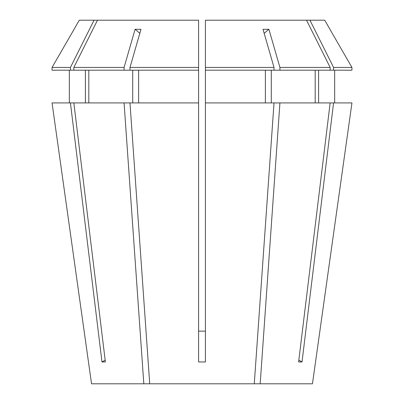 <?xml version="1.0" encoding="UTF-8"?>
<svg xmlns="http://www.w3.org/2000/svg" width="404" height="404" viewBox="0 0 404 404"><rect width="100%" height="100%" fill="white"/><g stroke="black" fill="none" stroke-linecap="round" stroke-linejoin="round"><path stroke-width="0.61" d="M309.934 20.2L333.563 67.443L351.945 67.443L329.922 29.305L351.945 67.443L351.945 70.195L330.154 70.195L330.154 67.443L306.525 20.2L324.71 20.2L329.957 29.29M312.459 383.8L351.95 102.919L312.459 383.8L260.181 383.8L279.927 102.919L274.023 102.919L254.278 383.8L91.541 383.8L52.05 102.919L70.437 102.919L101.975 361.959A199.98 173.19 90 0 0 105.156 360.1M143.819 383.8L124.073 102.919L73.846 102.919L105.383 361.959L101.975 361.959M149.722 383.8L129.977 102.919L198.591 102.919L198.591 361.959L205.409 361.959L205.409 102.919L274.023 102.919M351.95 102.919L333.563 102.919L302.025 361.959L298.617 361.959L330.154 102.919L279.927 102.919M205.409 331.139L198.591 331.139M254.278 383.8L260.181 383.8M73.846 102.919L70.437 102.919M69.331 102.919L69.331 70.195M85.401 70.195L85.401 102.919M271.286 102.919L271.286 70.195M315.191 70.195L315.191 102.919M198.591 67.443L129.977 67.443L129.977 70.195L198.591 70.195L198.591 102.919L198.591 20.2L94.066 20.2L70.437 67.443L70.437 70.195L124.073 70.195L124.073 67.443L73.846 67.443L73.846 70.195M70.437 70.195L52.055 70.195L52.055 67.443L74.078 29.305L52.055 67.443L70.437 67.443M274.023 70.195L274.023 67.443L205.409 67.443L205.409 70.195L279.927 70.195L279.927 67.443L268.913 29.305A199.98 99.99 -90 0 0 264.181 33.37M330.154 70.195L279.927 70.195M330.154 67.443L279.927 67.443M94.066 20.2L79.29 20.2L74.043 29.29M138.617 102.919L138.617 70.195M91.541 383.8L52.05 102.919M330.154 102.919L333.563 102.919M334.669 102.919L334.669 70.195M318.599 70.195L318.599 102.919M265.383 102.919L265.383 70.195M205.409 70.195L205.409 102.919M333.563 67.443L333.563 70.195M274.023 67.443L263.009 29.305L268.913 29.305M306.525 20.2L205.409 20.2L205.409 67.443M124.073 102.919L129.977 102.919M132.714 102.919L132.714 70.195M88.809 70.195L88.809 102.919M129.977 70.195L124.073 70.195M124.073 67.443L135.088 29.305L140.991 29.305L129.977 67.443M97.475 20.2L73.846 67.443M302.025 361.959A199.98 173.19 90 0 1 298.844 360.1M135.088 29.305A199.98 99.99 -90 0 1 139.819 33.37"/></g></svg>
